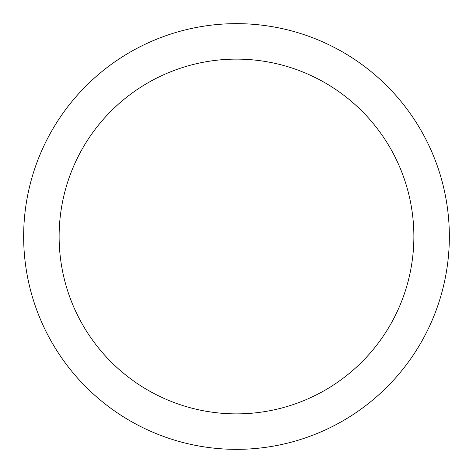<?xml version="1.0" encoding="UTF-8"?>
<svg xmlns="http://www.w3.org/2000/svg" width="473" height="473" viewBox="0 0 473 473"><rect width="100%" height="100%" fill="white"/><g stroke="black" fill="none" stroke-linecap="round" stroke-linejoin="round"><path stroke-width="0.71" d="M236.5 449.35A212.85 212.85 0 0 1 23.65 236.5A212.85 212.85 0 0 1 236.5 23.65A212.85 212.85 0 0 1 449.35 236.5A212.85 212.85 0 0 1 236.5 449.35M236.5 59.125A177.375 177.375 0 0 1 413.875 236.5A177.375 177.375 0 0 1 236.5 413.875A177.375 177.375 0 0 1 59.125 236.5A177.375 177.375 0 0 1 236.5 59.125"/></g></svg>
